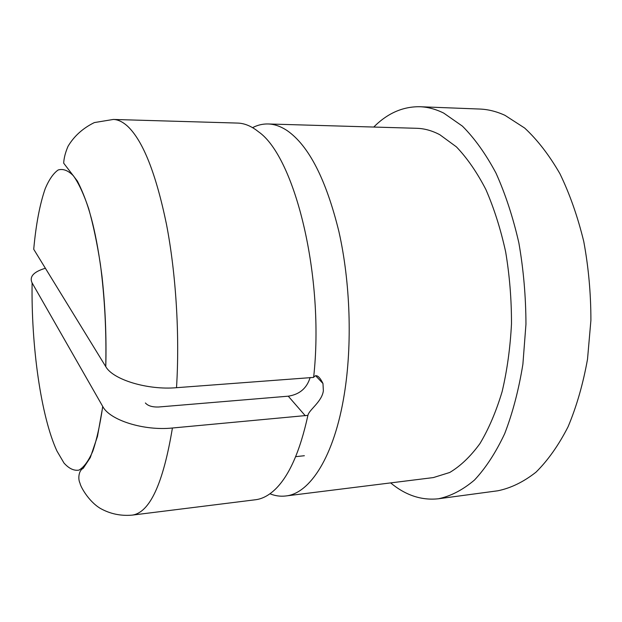 <?xml version="1.0" encoding="UTF-8"?>
<svg xmlns="http://www.w3.org/2000/svg" width="622" height="622" viewBox="0 0 622 622"><rect width="100%" height="100%" fill="white"/><g stroke="black" fill="none" stroke-linecap="round" stroke-linejoin="round"><path stroke-width="0.93" d="M172.418 428.006C163.158 483.729 149.723 512.769 132.105 515.133L255.51 499.746C262.352 498.922 269.023 495.353 275.53 489.047C289.354 475.472 300.146 450.911 307.913 415.356L172.418 428.006C143.861 431.007 109.806 420.208 102.778 406.539L32.103 282.893C29.18 276.673 33.611 271.791 45.383 268.253M105.74 366.576C106.541 332.156 104.76 298.093 100.406 264.381C97.141 243.295 93.214 224.682 88.635 208.541C83.799 194.22 78.745 183.327 73.466 175.863C68.195 170.459 63.086 168.5 58.149 169.985C53.414 173.313 49.115 179.486 45.266 188.513C39.831 204.117 35.983 224.371 33.72 249.259L105.787 366.661C112.971 379.669 147.577 390.251 176.516 387.693L313.628 377.406C316.116 373.884 319.234 375.921 322.973 383.51L323.362 390.764C321.978 401.758 308.916 409.898 307.913 415.356M313.628 377.406C324.793 277.435 294.999 156.946 258.573 131.833L255.961 129.843C249.764 125.489 243.653 123.234 237.627 123.078L113.328 119.447C118.048 119.564 122.868 121.889 127.798 126.421C143.091 141.054 155.966 173.608 166.432 224.075C175.995 273.455 179.82 335.056 176.516 387.693M373.744 127.051C387.475 113.258 402.854 106.486 419.889 106.727C427.773 107.015 435.727 109.145 443.75 113.118L462.426 126.142C474.563 138.294 485.743 153.929 495.967 173.056C505.391 193.986 513.033 217.288 518.88 242.977C523.514 269.559 525.87 296.64 525.955 324.217L522.892 364.235C518.756 389.784 512.683 412.93 504.691 433.658C495.796 452.583 485.728 468.047 474.485 480.036C462.83 489.903 450.841 496.146 438.494 498.758C421.568 500.609 405.614 495.33 390.639 482.897M419.889 106.727L479.725 109.044C488.083 109.355 496.504 111.447 504.978 115.334L524.68 128.054C537.455 139.896 549.195 155.111 559.909 173.694C569.76 194.017 577.714 216.635 583.77 241.554C588.536 267.336 590.916 293.6 590.9 320.353L587.518 359.213C583.063 384.038 576.578 406.555 568.073 426.77C558.618 445.243 547.928 460.373 536.008 472.16C523.654 481.887 510.934 488.099 497.849 490.781L438.494 498.758M252.579 127.65C257.547 125.069 262.702 123.84 268.051 123.965C274.372 124.128 280.771 126.367 287.247 130.674C308.862 145.766 326.083 179.424 338.92 231.641C350.373 282.427 352.394 344.448 344.308 394.192C334.348 456.361 310.013 493.689 285.708 495.983C280.398 496.613 275.149 495.882 269.956 493.782M268.051 123.965L416.802 128.303C424.429 128.513 432.119 130.659 439.855 134.741L456.408 146.87C467.114 158.035 476.934 172.24 485.86 189.477C494.055 208.261 500.656 229.075 505.663 251.91C509.597 275.484 511.533 299.446 511.486 323.782C510.258 347.807 507.132 370.448 502.102 391.704C496.092 411.702 488.69 429.017 479.904 443.649C470.52 456.486 460.467 466.096 449.729 472.479L433.378 477.572L285.708 495.983M145.392 402.963C147.873 405.847 152.281 407.2 158.618 406.998L288.258 396.183C299.579 394.465 306.871 388.237 310.137 377.492M305.293 415.753L288.258 396.183M102.716 406.438C100.126 424.437 96.822 439.357 92.81 451.199C88.503 461.026 83.877 467.34 78.924 470.123C73.901 470.932 68.925 468.56 63.98 463.017L56.913 450.973C40.912 416.227 31.123 345.723 32.103 282.893M322.973 383.51L315.579 375.672M304.36 455.724L295.644 456.672M105.787 366.661C106.541 336.619 105.273 306.459 101.985 276.191C96.744 236.694 90.664 207.173 77.377 181.072L63.693 163.174C63.926 158.143 65.364 152.53 68.023 146.325C74.065 136.156 82.835 128.241 94.342 122.581L113.328 119.447M102.778 406.539L97.467 436.426L90.299 457.59L83.169 468.389C78.854 470.146 77.672 478.73 80.051 483.317C80.191 485.743 87.99 500.904 100.204 508.329C110.001 513.85 120.637 516.112 132.105 515.133"/></g></svg>
